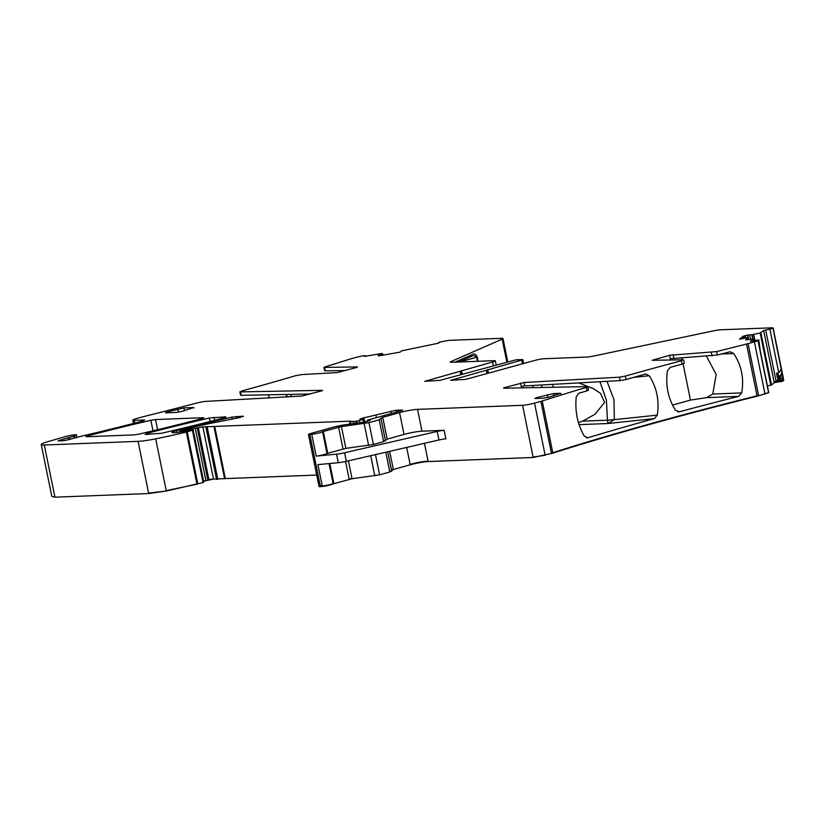 <?xml version="1.0" encoding="UTF-8"?>
<svg xmlns="http://www.w3.org/2000/svg" width="825" height="825" viewBox="0 0 825 825"><rect width="100%" height="100%" fill="white"/><g stroke="black" fill="none" stroke-linecap="round" stroke-linejoin="round"><path stroke-width="1.24" d="M779.677 381.243L777.985 380.552L776.026 380.903L774.273 382.212L781.533 381.532L780.398 375.973L779.006 375.726L777.985 373.942L776.5 373.23L778.769 372.817L781.244 369.414L773.004 328.267A8.776 0.949 -11.5 0 0 773.138 328.051A8.776 0.949 -11.5 0 0 771.612 327.824L720.906 329.794A8.776 0.949 -11.5 0 0 713.12 330.949L594.268 355.926A8.776 0.949 -11.5 0 1 586.482 357.081L544.149 358.72A6.59 0.712 -11.5 0 0 535.167 360.339L465.991 379.314L450.687 380.335L486.327 370.25L486.987 373.467M781.533 381.532L782.812 381.098L781.244 369.414M780.398 375.973L781.337 373.828M782.812 381.098L783.75 380.232L773.138 328.051M506.828 362.02L502.167 339.137L451.162 361.484A8.776 0.949 -11.5 0 0 450.337 362.082A8.776 0.949 -11.5 0 0 451.863 362.309L494.206 360.659A6.59 0.712 168.5 0 1 495.351 360.824A6.59 0.712 168.5 0 1 492.566 362L424.731 381.346L440.045 380.325L515.986 359.813L522.359 359.566L521.699 360.102L486.327 370.25M438.91 342.818L438.952 342.241L445.222 341.003A8.776 0.949 -11.5 0 1 450.759 340.292L501.466 338.322A8.776 0.949 -11.5 0 1 502.992 338.539A8.776 0.949 -11.5 0 1 502.167 339.137M438.817 342.365L439.498 342.334L438.436 343.21L401.662 350.831L400.043 352.151L379.108 355.833L378.015 355.657L382.79 354.049L381.913 353.482L364.629 356.379M364.66 356.328L365.465 355.637L362.763 355.884A8.776 0.949 -11.5 0 0 356.328 357.338L349.975 359.102A8.776 0.949 -11.5 0 0 348.645 359.504A624.659 67.32 -11.5 0 1 325.328 366.785L323.978 367.424L324.679 370.848L345.489 370.569M322.534 390.607L301.96 396.041L204.59 401.466L199.114 402.435A624.659 67.32 -11.5 0 1 144.354 416.419A8.776 0.949 -11.5 0 0 142.818 416.821L136.465 418.595A8.776 0.949 -11.5 0 0 132.753 420.152A8.776 0.949 -11.5 0 0 134.279 420.368L144.592 419.977L143.086 420.977A319.615 34.444 -11.5 0 1 83.16 435.775A8.776 0.949 -11.5 0 1 81.562 436.126L69.135 439.519A5.27 0.567 -11.5 0 1 61.947 440.818L58.049 440.828L69.63 437.291A8.776 0.949 -11.5 0 0 74.013 436.085A8.776 0.949 -11.5 0 1 74.559 435.899A7.023 0.753 -11.5 0 0 76.498 434.961A7.023 0.753 -11.5 0 0 72.559 435.064A7.023 0.753 -11.5 0 0 65.371 436.6L47.85 441.664A17.562 1.898 -11.5 0 0 41.25 444.551A17.562 1.898 -11.5 0 0 44.303 444.995L138.074 441.354A21.955 2.362 -11.5 0 0 155.698 438.848A83.418 8.993 -11.5 0 0 186.347 432.032L193.194 430.031L185.45 431.032A10.539 1.134 -11.5 0 1 175.209 432.609L173.446 432.682A8.776 0.949 -11.5 0 1 171.92 432.465A8.776 0.949 -11.5 0 1 176.663 430.619A307.323 33.124 -11.5 0 1 231.835 417.151L243.2 416.14L239.528 417.636L213.304 422.812A48.293 5.208 -11.5 0 0 184.872 429.474L180.696 431.042L202.878 426.886L349.439 421.183A8.776 0.949 -11.5 0 1 350.47 421.193L353.059 421.493A8.776 0.949 -11.5 0 0 355.596 421.389L363.34 419.327A14.046 1.516 -11.5 0 1 359.886 419.079L363.928 417.759A30.731 3.31 -11.5 0 0 375.901 414.985L396.248 410.2L402.641 410.087L400.785 410.871L368.156 419.956L367.228 420.348L370.291 420.41L364.619 422.101L347.036 424.463A13.169 1.423 -11.5 0 0 332.692 427.371L310.313 433.61L308.457 434.393L311.737 434.28A6.59 0.712 -11.5 0 0 318.275 433.115A6.59 0.712 -11.5 0 0 322.554 431.681L341.437 426.566L368.971 422.668L379.191 419.822L382.738 417.306L399.578 412.613A13.169 1.423 -11.5 0 1 417.543 409.375L522.576 405.292A8.776 0.949 -11.5 0 0 534.548 403.126L540.901 401.363A8.776 0.949 -11.5 0 0 542.231 400.96A624.659 67.32 -11.5 0 1 586.338 387.399L587.833 386.719L587.194 386.605L503.539 388.214L504.271 387.678L524.061 382.491L619.462 377.18L625.391 376.076A624.659 67.32 -11.5 0 1 681.409 360.762L682.935 359.782L652.214 360.298L669.601 355.286L716.616 351.594A624.659 67.32 -11.5 0 1 746.522 344.046A8.776 0.949 -11.5 0 0 748.058 343.643L754.411 341.88A8.776 0.949 -11.5 0 0 757.979 340.539L758.783 339.879L760.351 351.574L768.683 392.514M54.924 497.176L51.779 496.31L54.924 497.176L148.686 493.536L166.32 491.03L203.063 482.532L203.703 482.171L203.063 482.532L192.452 430.351M203.053 481.326L213.489 479.067L316.728 475.045M320.925 485.791C318.656 486.482 318.491 486.76 320.42 486.637L322.358 486.461C327.453 485.781 331.052 484.914 333.166 483.863L352.048 478.748L379.582 474.849L389.812 472.003L393.35 469.487L410.2 464.795C417.079 462.98 423.07 461.897 428.165 461.546L533.187 457.473L552.853 453.142C611.294 434.548 679.387 415.573 757.133 396.227L768.704 392.628M338.271 462.701L336.528 454.152L316.181 456.091A6.59 0.712 -11.5 0 0 322.719 454.936A6.59 0.712 -11.5 0 0 326.989 453.492L345.871 448.377L373.405 444.479L383.635 441.633L387.173 439.117L404.023 434.424A13.169 1.423 -11.5 0 1 421.977 431.186L444.139 430.32L445.882 438.879A6.59 0.712 -11.5 0 0 438.941 439.983L346.356 461.309A8.776 0.949 -11.5 0 1 338.271 462.701L317.914 464.64L322.358 486.461M758.783 339.879L750.472 341.282L753.173 339.065L745.717 339.931M747.966 337.652L747.44 335.105L742.985 336.353L739.53 339.178L748.419 337.569L748.615 339.653M752.699 339.075L751.812 334.723L760.155 333.001L763.651 330.516L772.891 328.36M767.394 385.914L771.509 384.955L774.355 382.645L779.769 381.666M225.761 416.821L209.364 418.028A307.323 33.124 -11.5 0 0 146.644 433.455L145.148 434.455L161.618 433.249A307.323 33.124 -11.5 0 0 224.276 417.821L225.864 417.326M157.606 429.712L155.543 419.543L150.851 420.296A307.323 33.124 -11.5 0 0 88.151 435.734L85.893 436.621L86.656 436.734L134.207 434.888L138.889 434.136A307.323 33.124 -11.5 0 0 201.568 418.698L203.827 417.811L203.063 417.698L203.167 418.213M155.543 419.543L203.063 417.698M450.883 362.288L451.162 361.484M471.921 356.183L458.545 362.041M471.477 356.328C473.498 355.338 475.221 355.637 476.654 357.246L477.232 357.05C475.757 354.131 474.231 353.244 472.684 354.389L471.477 356.328M382.79 354.049L383.027 355.224M340.147 370.673L340.777 371.879M322.472 390.328L240.508 391.896L241.807 390.978A624.659 67.32 -11.5 0 0 295.463 375.746L301.61 374.591L336.92 372.622L356.72 367.445L357.442 366.908L323.978 367.424M268.135 394.804L269.6 397.846M336.528 454.152A8.776 0.949 -11.5 0 0 344.613 452.76L437.198 431.434A6.59 0.712 -11.5 0 1 444.139 430.32M587.833 386.719L588.534 390.142L587.039 390.823A624.659 67.32 -11.5 0 0 578.717 393.308L576.273 396.753C574.788 411.139 577.459 424.267 584.286 436.136L587.771 437.786L586.441 437.838M587.111 437.9L587.771 437.786A624.659 67.32 -11.5 0 1 654.39 418.605L657.288 415.119L614.357 419.657L607.984 423.514L654.39 418.605M645.882 374.024L649.275 375.736C656.783 387.533 659.453 400.661 657.288 415.119M645.346 374.127A624.659 67.32 -11.5 0 0 626.092 379.5L625.391 376.076M683.574 359.896L684.265 363.32L682.1 364.176A624.659 67.32 -11.5 0 0 670.282 367.331L667.435 370.786C665.363 385.192 668.033 398.32 675.448 410.169L679.336 411.819L677.83 411.861M678.583 411.923L679.336 411.819A624.659 67.32 -11.5 0 1 738.592 396.382L706.54 397.629L690.453 400.094L683.09 363.897M730.321 351.79L733.693 353.533C741.52 365.362 744.191 378.489 741.706 392.917L738.592 396.382M729.537 351.904A624.659 67.32 -11.5 0 0 717.307 355.008L716.616 351.594M669.601 355.286L670.292 358.71L717.307 355.008M748.419 337.569L745.697 339.797M747.44 335.105L751.812 334.723M310.52 393.989L241.209 395.319L240.57 395.206L239.869 391.782M285.728 394.463L287.079 396.866M553.833 395.794L553.379 393.577L536.776 397.609L534.92 398.392L535.683 398.506L543.036 398.217L549.017 397.134L560.732 393.288L560.835 393.803M553.379 393.577L560.732 393.288M184.46 410.706L183.892 407.921L167.289 411.964L165.433 412.748L166.196 412.851L175.993 412.469L181.974 411.397L193.689 407.54L193.792 408.055M183.892 407.921L193.689 407.54M607.004 381.336L613.965 399.62L614.357 419.657L607.458 420.193L607.984 423.514L579.078 424.638M524.061 382.491L524.752 385.914L620.153 380.603L626.092 379.5M524.752 385.914L521.245 386.564L520.544 383.14M672.55 405.085L690.453 400.094M706.437 356.245L716.183 374.385L712.79 394.041L706.54 397.629M290.4 394.371L291.761 396.608M288.193 396.804L287.409 396.186L287.543 396.846M541.984 387.472L541.478 384.986M533.197 387.647L532.754 385.471M578.624 382.913L593.35 388.606L600.548 393.391L604.591 402.435L595 414.243L582.646 421.152L578.438 422.575M599.95 381.728L606.406 400.115L607.458 420.193L582.646 421.152M682.254 359.793L681.811 357.617M552.595 384.368L553.183 387.255M780.883 381.645L780.223 381.717M780.141 381.294L779.006 375.726M779.398 380.903L777.985 373.942M780.79 381.222L779.749 376.087M773.004 328.267L783.616 380.449M472.684 354.389L454.874 362.185M478.098 361.288L477.232 357.05M134.836 423.112L134.279 420.368M138.074 441.354L148.686 493.536M54.832 496.743L44.303 444.995M148.603 493.103L166.32 491.03M155.698 438.848L166.227 490.607L196.958 484.213M186.347 432.032L196.876 483.79L197.814 483.997M197.722 483.563L187.193 431.815M202.981 482.099L203.62 481.748L202.981 482.099M243.313 416.656L243.2 416.14M236.878 418.162L236.517 416.398M180.871 431.929L180.696 431.042M180.17 432.042L179.974 431.073M186.966 430.64L186.79 429.763M183.356 431.475L183.181 430.629M192.607 429.938L192.442 429.144M189.307 430.042L189.172 429.361M202.971 480.892L205.941 480.789M197.257 428.072L207.869 480.253M205.848 480.356L195.319 428.608M207.787 479.82L208.952 479.913M198.33 427.732L208.859 479.49L213.489 479.067M205.951 427.237L216.562 479.418M213.407 478.644L202.878 426.886M216.48 478.985L217.831 479.366M213.953 426.473L224.575 478.655M217.748 478.933L207.219 427.185M224.483 478.222L225.328 478.593M350.027 424.081L349.439 421.183M225.235 478.17L214.706 426.412M353.502 423.637L353.059 421.493M351.027 423.957L350.47 421.193M357.173 423.163L356.792 421.266M355.988 423.318L355.596 421.389M363.495 422.421L362.948 419.77M359.834 422.864L359.411 420.75M391.225 413.531L390.741 411.149M376.437 417.656L375.901 414.985M396.619 412.026L396.248 410.2M367.723 421.204L367.558 420.41M320.843 485.368C318.574 486.049 318.409 486.338 320.337 486.214L320.42 486.637M316.181 456.091L311.737 434.28M320.337 486.214L309.808 434.455M322.266 486.028C327.36 485.347 330.969 484.481 333.083 483.44L333.166 483.863M329.041 463.588L333.083 483.44L333.888 483.584M345.551 461.495L349.181 479.325M333.805 483.161L329.804 463.516M349.099 478.902L352.048 478.748M370.714 455.699L374.798 475.819M351.966 478.314L348.408 460.835M374.715 475.396L379.582 474.849M385.791 452.224L389.812 472.003M379.5 474.427L375.468 454.606M389.72 471.57L391.669 471.219M387.74 451.78L391.504 470.271M391.576 470.797L387.709 451.78M391.411 469.838L393.35 469.487M406.663 447.418L410.2 464.795M393.267 469.064L389.658 451.337M410.108 464.362C416.996 462.557 422.988 461.474 428.072 461.123L428.165 461.546M522.576 405.292L533.187 457.473M421.977 431.186L417.543 409.375M428.072 461.123L424.452 443.324M533.105 457.04L545.16 455.307M540.901 401.363L551.512 453.544M545.077 454.884L534.548 403.126M551.43 453.111L552.853 453.142M542.231 400.96L552.76 452.719C611.201 434.115 679.305 415.15 757.051 395.804L757.133 396.227M746.522 344.046L757.051 395.804L758.68 395.825M754.411 341.88L765.023 394.061M758.587 395.402L748.058 343.643M764.94 393.628L768.591 392.721M768.508 392.287L757.979 340.539M753.493 340.735L753.153 339.085L753.503 340.735M743.418 338.477L742.985 336.353M760.155 333.001L770.777 385.182M754.906 340.488L753.668 334.403M770.684 384.749L771.509 384.955M774.18 382.264L763.651 330.516M771.416 384.522L760.887 332.774M214.665 420.307L214.046 417.275M777.985 380.552L776.5 373.23M778.769 372.817L769.89 329.196M522.472 363.877L521.699 360.102M492.566 362L493.329 365.774M477.489 361.309L476.654 357.246L459.556 362.01M365.558 356.359L365.423 355.699M74.415 438.044L74.013 436.085M74.962 437.889L74.559 435.899M177.035 432.475L176.663 430.619M232.227 419.079L231.835 417.151M364.794 422.039L363.928 417.759M346.356 461.309L344.613 452.76M326.989 453.492L322.554 431.681M438.941 439.983L437.198 431.434M404.023 434.424L399.578 412.613M587.039 390.823L586.338 387.399M682.1 364.176L681.409 360.762M744.717 338.24L744.243 335.878M754.772 340.508L753.534 334.424M776.026 380.903L765.662 329.959M210.066 421.482L209.364 418.028M146.829 434.393L146.644 433.455M88.337 436.662L88.151 435.734M152.996 430.815L150.851 420.296M673.118 354.647L673.808 358.071M712.016 355.936L711.315 352.512M745.687 338.064L745.192 335.62M748.254 337.6L747.739 335.053M750.606 339.374L749.678 334.806M752.977 339.044L752.091 334.692M487.039 369.982L487.709 373.271L487.07 369.94M488.441 373.065L487.73 369.569M460.824 374.54L460.175 371.312M460.886 371.044L461.557 374.333M461.567 370.631L462.278 374.127M379.387 355.812L379.263 355.183M382.542 355.307L382.346 354.327M382.728 355.276L382.522 354.265M324.617 367.537L325.318 370.961M240.508 391.896L241.209 395.319M59.885 440.89L59.72 440.096M68.578 439.663L68.166 437.662M70.032 439.261L69.63 437.291M327.711 453.224L323.276 431.403M343.004 448.965L338.57 427.144M345.871 448.377L341.437 426.566M368.62 445.448L364.186 423.637M373.405 444.479L368.971 422.668M383.635 441.633L379.191 419.822M385.481 440.859L381.047 419.038M385.316 439.9L380.882 418.089M387.173 439.117L382.738 417.306M504.271 387.678L504.374 388.193M536.951 398.454L536.776 397.609M547.398 394.649L547.955 397.413M178.551 412.16L177.901 409.004M167.465 412.809L167.289 411.964M649.275 375.736L633.59 377.396M620.153 380.603L619.462 377.18M712.79 394.041L741.706 392.917M733.693 353.533L721.194 354.018M653.317 359.824L653.431 360.35M203.806 482.213L193.194 430.031M319.069 486.575L308.457 434.393M768.745 392.566L760.341 351.275M523.617 363.557L522.813 359.628M495.351 360.824L496.186 364.98M507.726 361.762L502.992 338.539M365.619 356.348L365.465 355.637M133.433 423.472L132.753 420.152M76.983 437.332L76.498 434.961M51.779 496.31L41.25 444.551M179.881 432.094L179.664 431.021M364.444 422.163L363.877 419.378M367.414 421.286L367.228 420.348M460.907 371.002L461.588 374.323"/></g></svg>

